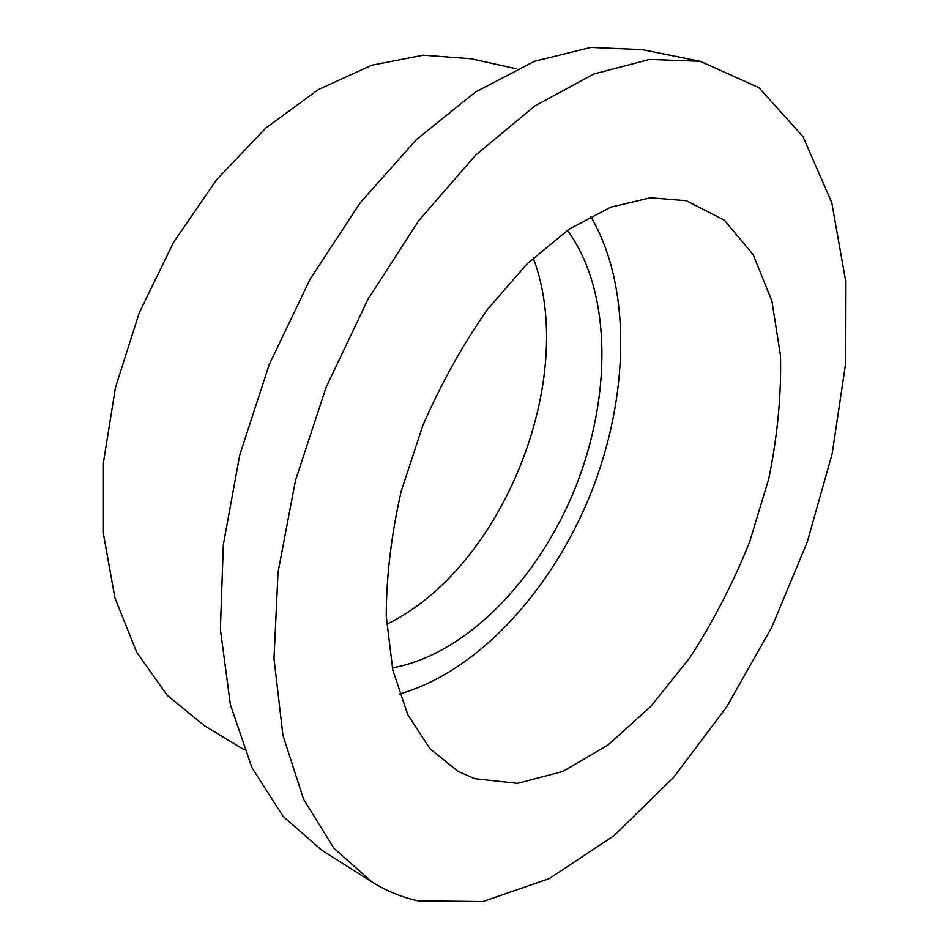 <?xml version="1.0" encoding="UTF-8"?>
<svg xmlns="http://www.w3.org/2000/svg" width="949" height="949" viewBox="0 0 949 949"><rect width="100%" height="100%" fill="white"/><g stroke="black" fill="none" stroke-linecap="round" stroke-linejoin="round"><path stroke-width="1.42" d="M244.19 749.757L204.284 725.629L167.178 695.237L136.751 652.378L114.936 597.977L103.417 533.812L103.417 462.531L115.458 387.548L139.254 312.79L173.608 242.256L216.609 179.669L265.791 128.068L318.389 89.562L371.711 65.232L423.313 55.196L471.143 58.791L516.671 68.85M700.16 61.294L642.141 49.645L590.812 47.45L534.572 61.258L475.532 91.982L416.362 139.61L360.146 202.872L310.086 279.196L269.16 364.772L239.753 454.962L223.335 544.75L220.393 629.329L230.37 704.621L251.9 767.611L283.099 816.401L321.758 850.221L371.794 881.823C386.35 890.921 401.7 897.244 417.833 900.791L482.863 901.55L549.412 878.525L613.92 835.761L673.719 777.255L726.851 706.637L771.786 627.206L807.291 541.926L832.19 453.681L845.345 365.46L845.583 280.548L831.799 202.789L803.068 136.763L758.986 87.688L700.16 61.294L649.555 59.443L593.766 74.022L534.845 105.968L475.485 155.28L418.758 220.654L367.915 299.386L326.029 387.536L295.542 480.241L278.021 572.318L274 658.772L282.956 735.428L303.55 799.2L333.894 848.24L371.794 881.823M386.623 624.288C502.555 568.546 578.7 378.271 533.231 257.95M392.317 667.871C466.149 654.751 538.747 578.961 575.485 487.359C612.081 395.709 611.808 290.75 567.419 230.322M474.749 778.69L517.632 783.352L562.899 771.442L608.012 745.001L650.836 706.376L689.626 658.048C713.079 621.88 733.091 583.172 749.651 541.926L768.702 478.972C777.456 436.516 781.383 395.436 780.493 355.733L771.905 300.928L753.174 254.676L724.419 220.215L686.352 200.725L650.492 197.783L610.931 207.084L569.246 229.089L527.383 263.549L487.525 309.35C462.602 344.878 440.953 383.823 422.59 426.172L401.249 491.06C391.308 534.773 386.302 576.482 386.255 616.198L392.791 670.03L407.785 714.716L430.016 748.737L457.987 771.347L474.749 778.69M399.434 694.051C478.225 671.595 551.998 589.958 590.8 493.492C629.27 396.884 632.176 286.883 590.634 216.289"/></g></svg>

